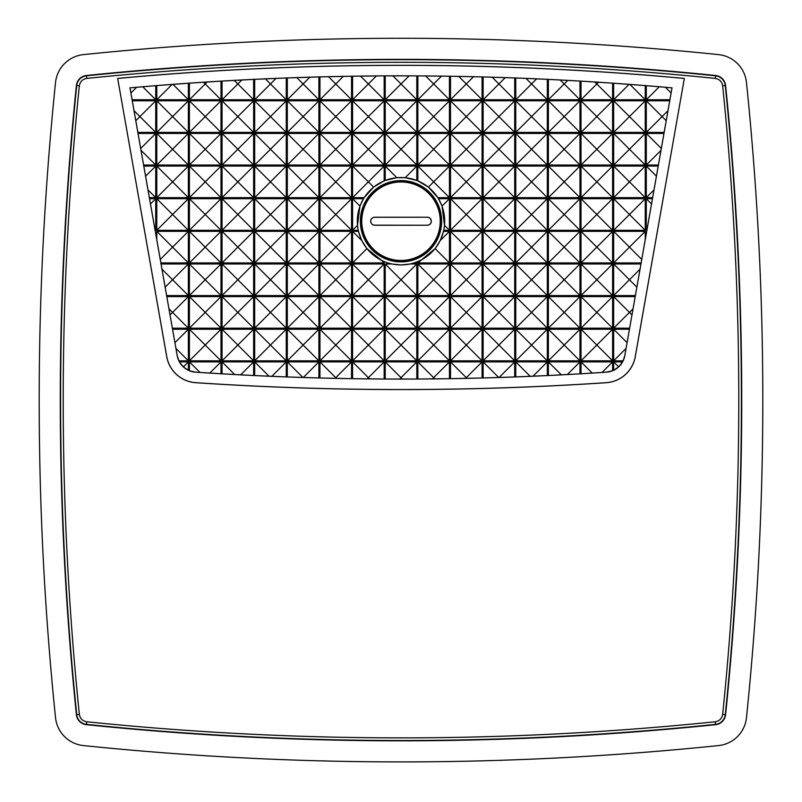<?xml version="1.0" encoding="UTF-8"?>
<svg xmlns="http://www.w3.org/2000/svg" width="802" height="802" viewBox="0 0 802 802"><rect width="100%" height="100%" fill="white"/><g stroke="black" fill="none" stroke-linecap="round" stroke-linejoin="round"><path stroke-width="1.2" d="M738.782 400.088C738.782 295.056 733.409 190.305 722.662 85.824C721.93 81.634 719.464 79.167 715.274 78.426C505.761 56.932 296.239 56.932 86.726 78.426C82.536 79.167 80.08 81.634 79.338 85.824C57.844 295.337 57.844 504.849 79.338 714.361C80.07 718.552 82.536 721.018 86.726 721.76C296.239 743.243 505.761 743.243 715.274 721.76C719.464 721.018 721.92 718.552 722.662 714.361C733.409 609.881 738.782 505.13 738.782 400.088M606.282 382.704A3073.936 3073.936 0 0 1 195.718 382.704A31.579 31.579 0 0 1 166.726 356.679L117.663 78.426A3068.683 3068.683 0 0 1 684.337 78.426L635.274 356.679A31.579 31.579 0 0 1 606.282 382.704L606.282 382.664A31.549 31.549 0 0 0 635.234 356.669L635.274 356.679M166.726 356.679L166.766 356.669A31.549 31.549 0 0 0 195.718 382.664A3073.906 3073.906 0 0 0 606.282 382.664M715.274 78.426L715.574 75.498A3074.637 3074.637 0 0 0 86.426 75.498L86.456 75.809A3074.327 3074.327 0 0 1 715.544 75.809A10.917 10.917 0 0 1 725.279 85.553A3074.327 3074.327 0 0 1 725.279 714.632A10.917 10.917 0 0 1 715.544 724.376L715.274 721.76M129.974 87.849L155.728 85.684A3058.166 3058.166 0 0 1 156.781 85.603L188.36 83.238A3058.166 3058.166 0 0 1 189.412 83.167L221.001 81.142A3058.166 3058.166 0 0 1 222.054 81.072L253.632 79.388A3058.166 3058.166 0 0 1 254.685 79.338L286.264 77.984A3058.166 3058.166 0 0 1 287.317 77.954L318.895 76.942A3058.166 3058.166 0 0 1 319.948 76.912L351.537 76.24A3058.166 3058.166 0 0 1 352.589 76.22L384.168 75.879A3058.166 3058.166 0 0 1 385.221 75.879L401 75.849A3058.186 3058.186 0 0 1 672.026 87.849L624.798 355.667A20.04 20.04 0 0 1 606.412 372.178A3063.45 3063.45 0 0 1 195.588 372.178A20.04 20.04 0 0 1 177.202 355.667L129.974 87.849A3058.186 3058.186 0 0 1 401 75.819L416.799 75.879A3058.166 3058.166 0 0 1 417.852 75.879L449.441 76.22A3058.166 3058.166 0 0 1 450.493 76.24L482.072 76.912A3058.166 3058.166 0 0 1 483.125 76.942L514.704 77.954A3058.166 3058.166 0 0 1 515.756 77.994L547.335 79.338A3058.166 3058.166 0 0 1 548.388 79.388L579.976 81.082A3058.166 3058.166 0 0 1 581.029 81.142L612.608 83.167A3058.166 3058.166 0 0 1 613.66 83.238L645.239 85.603A3058.166 3058.166 0 0 1 646.292 85.694L672.026 87.849M83.408 745.569A3095.72 3095.72 0 0 0 718.592 745.569A31.258 31.258 0 0 0 746.472 717.68A3095.72 3095.72 0 0 0 746.472 82.506A31.258 31.258 0 0 0 718.592 54.616A3095.72 3095.72 0 0 0 83.408 54.616A31.258 31.258 0 0 0 55.528 82.506A3095.72 3095.72 0 0 0 55.528 717.68A31.258 31.258 0 0 0 83.408 745.569M416.799 166.074L416.799 180.45A43.729 43.729 0 0 1 417.852 180.871L417.852 166.074L449.441 166.074L449.441 197.653L437.842 197.653A43.729 43.729 0 0 1 438.493 198.706L449.441 198.706L449.441 230.294L443.787 230.294A43.729 43.729 0 0 1 443.546 231.347L449.441 231.347L449.441 262.926L417.852 262.926L417.852 261.582A43.729 43.729 0 0 1 416.799 262.003L416.799 262.926L414.183 262.926A43.729 43.729 0 0 1 410.213 263.978L401 264.961L391.787 263.978A43.729 43.729 0 0 1 384.168 261.592L381.732 260.49L366.885 248.63L361.712 240.46L358.454 231.347A43.729 43.729 0 0 1 358.213 230.294L357.461 225.422L359.958 206.084L363.507 198.706A43.729 43.729 0 0 1 364.158 197.653L373.612 187.107L384.168 180.861A43.729 43.729 0 0 1 385.221 180.44L396.82 177.673L405.2 177.673L416.799 166.074L385.221 166.074L385.221 180.44M401 177.533A43.689 43.689 0 0 0 357.311 221.222A43.689 43.689 0 0 0 401 264.911A43.689 43.689 0 0 0 444.689 221.222A43.689 43.689 0 0 0 401 177.533M401 261.873A40.641 40.641 0 0 1 360.359 221.222A40.641 40.641 0 0 1 401 180.58A40.641 40.641 0 0 1 441.641 221.222A40.641 40.641 0 0 1 401 261.873M401 180.691A40.531 40.531 0 0 0 360.469 221.222A40.531 40.531 0 0 0 401 261.753A40.531 40.531 0 0 0 441.531 221.222A40.531 40.531 0 0 0 401 180.691M401 181.984A39.238 39.238 0 0 1 440.238 221.222A39.238 39.238 0 0 1 401 260.46A39.238 39.238 0 0 1 361.762 221.222A39.238 39.238 0 0 1 401 181.984M401 181.743A39.478 39.478 0 0 1 440.478 221.222A39.478 39.478 0 0 1 401 260.7A39.478 39.478 0 0 1 361.522 221.222A39.478 39.478 0 0 1 401 181.743M166.766 356.669L117.663 78.426M684.337 78.426L635.234 356.669M684.296 78.456A3068.642 3068.642 0 0 0 117.704 78.456M86.726 721.76L86.426 724.687A3074.637 3074.637 0 0 0 715.574 724.687A11.228 11.228 0 0 0 725.599 714.662A3074.637 3074.637 0 0 0 725.599 85.513L722.662 85.824M79.338 85.824L76.401 85.513A3074.637 3074.637 0 0 0 76.401 714.662L79.338 714.361M671.986 87.879L624.778 355.657L623.124 360.83A20.02 20.02 0 0 1 622.583 361.882L618.653 366.875L613.66 370.263A20.02 20.02 0 0 1 612.608 370.735L606.412 372.148L581.029 373.762A3063.429 3063.429 0 0 1 579.976 373.822L548.388 375.506A3063.429 3063.429 0 0 1 547.335 375.557L515.756 376.91A3063.429 3063.429 0 0 1 514.704 376.94L483.125 377.953A3063.429 3063.429 0 0 1 482.072 377.983L450.493 378.654A3063.429 3063.429 0 0 1 449.441 378.674L417.852 379.005A3063.429 3063.429 0 0 1 416.799 379.015L385.221 379.015A3063.429 3063.429 0 0 1 384.168 379.005L352.589 378.674A3063.429 3063.429 0 0 1 351.537 378.654L319.948 377.983A3063.429 3063.429 0 0 1 318.895 377.953L287.317 376.95A3063.429 3063.429 0 0 1 286.264 376.91L254.685 375.557A3063.429 3063.429 0 0 1 253.632 375.506L222.054 373.822A3063.429 3063.429 0 0 1 221.001 373.762L195.588 372.148L189.412 370.745A20.02 20.02 0 0 1 188.36 370.283L183.357 366.885L179.417 361.882A20.02 20.02 0 0 1 178.876 360.83L177.222 355.657L130.014 87.879M86.426 724.687A11.228 11.228 0 0 1 76.401 714.662M76.401 85.513A11.228 11.228 0 0 1 86.426 75.498M715.574 75.498A11.228 11.228 0 0 1 725.599 85.513M665.439 87.308L671.094 92.972M594.863 82.015L596.818 83.959L598.533 82.245M560.227 80.01L564.187 83.959L567.736 80.411M525.992 78.406L531.546 83.959L536.648 78.867M492.167 77.213L498.914 83.959L505.25 77.634M458.714 76.391L466.283 83.959L473.531 76.711M425.631 75.949L433.641 83.959L441.491 76.12M392.91 75.859L401.01 83.959L409.11 75.859M360.529 76.12L368.379 83.959L376.389 75.949M328.489 76.711L335.747 83.959L343.306 76.391M296.78 77.634L303.106 83.959L309.863 77.213M265.372 78.867L270.474 83.959L276.028 78.406M234.284 80.4L237.843 83.959L241.803 79.999M203.487 82.245L205.202 83.959L207.157 82.015M130.916 92.992L136.591 87.308M135.809 120.721L139.939 116.601L134.044 110.696M145.593 176.209L155.728 166.074L143.789 166.074M149.352 197.653L155.728 197.653L148.009 189.934M150.475 203.959L155.728 198.706L149.543 198.706M155.728 198.706L155.728 230.294L154.976 229.542M155.728 230.294L155.107 230.294M160.26 259.447L172.57 247.136L156.781 231.347L156.781 239.758M165.162 287.186L172.57 279.768L161.974 269.171M170.054 314.915L172.57 312.399L168.981 308.81M179.417 361.882L188.36 361.882L183.357 366.885M188.36 361.882L188.36 370.283M209.813 373.06L221.001 361.882L221.001 373.762M234.685 374.514L222.054 361.882L222.054 373.822M336.419 378.354L335.747 377.672L335.096 378.323M369.572 378.865L368.379 377.672L367.206 378.845M402.373 379.035L401.01 377.672L399.657 379.035M434.814 378.845L433.641 377.672L432.448 378.865M466.934 378.323L466.283 377.672L465.601 378.343M567.335 374.514L579.976 361.882L579.976 373.822M592.207 373.06L581.029 361.882L581.029 373.762M613.66 370.263L613.66 361.882L618.653 366.875M613.66 361.882L622.583 361.882M633.019 308.84L629.45 312.399L631.946 314.895M640.016 269.201L629.45 279.768L636.848 287.166M645.239 231.347L613.66 231.347L613.66 262.926L645.239 231.347L645.239 239.628M613.66 231.347L641.74 259.427M646.893 230.294L646.292 230.294L647.013 229.572M646.292 230.294L646.292 198.706L651.525 203.939M646.292 198.706L652.457 198.706M653.981 189.964L646.292 197.653L652.648 197.653M656.407 176.189L646.292 166.074L658.211 166.074M667.956 110.726L662.081 116.601L666.191 120.701M364.158 197.653L352.589 197.653L352.589 166.074L384.168 166.074L384.168 180.861M363.507 198.706L352.589 198.706L352.589 230.294L358.213 230.294M358.454 231.347L352.589 231.347L352.589 262.926L384.168 262.926L384.168 261.592M410.213 263.978L416.799 263.978L416.799 295.557L385.221 295.557L385.221 263.978L391.787 263.978M156.781 198.706L156.781 230.294L188.36 230.294L188.36 198.706L156.781 198.706L188.36 230.294M156.781 166.074L156.781 197.653L188.36 197.653L188.36 166.074L156.781 166.074L188.36 197.653M156.781 133.443L156.781 165.022L188.36 165.022L188.36 133.443L156.781 133.443L188.36 165.022M156.781 100.801L156.781 132.39L188.36 132.39L188.36 100.801L156.781 100.801L188.36 132.39M189.412 329.241L189.412 360.83L221.001 360.83L221.001 329.241L189.412 329.241L221.001 360.83M189.412 296.61L189.412 328.188L221.001 328.188L221.001 296.61L189.412 296.61L221.001 328.188M189.412 263.978L189.412 295.557L221.001 295.557L221.001 263.978L189.412 263.978L221.001 295.557M189.412 231.347L189.412 262.926L221.001 262.926L221.001 231.347L189.412 231.347L221.001 262.926M189.412 198.706L189.412 230.294L221.001 230.294L221.001 198.706L189.412 198.706L221.001 230.294M189.412 166.074L189.412 197.653L221.001 197.653L221.001 166.074L189.412 166.074L221.001 197.653M189.412 133.443L189.412 165.022L221.001 165.022L221.001 133.443L189.412 133.443L221.001 165.022M189.412 100.801L189.412 132.39L221.001 132.39L221.001 100.801L189.412 100.801L221.001 132.39M222.054 329.241L222.054 360.83L253.632 360.83L253.632 329.241L222.054 329.241L253.632 360.83M222.054 296.61L222.054 328.188L253.632 328.188L253.632 296.61L222.054 296.61L253.632 328.188M222.054 263.978L222.054 295.557L253.632 295.557L253.632 263.978L222.054 263.978L253.632 295.557M222.054 231.347L222.054 262.926L253.632 262.926L253.632 231.347L222.054 231.347L253.632 262.926M222.054 198.706L222.054 230.294L253.632 230.294L253.632 198.706L222.054 198.706L253.632 230.294M222.054 166.074L222.054 197.653L253.632 197.653L253.632 166.074L222.054 166.074L253.632 197.653M222.054 133.443L222.054 165.022L253.632 165.022L253.632 133.443L222.054 133.443L253.632 165.022M222.054 100.801L222.054 132.39L253.632 132.39L253.632 100.801L222.054 100.801L253.632 132.39M254.685 329.241L254.685 360.83L286.264 360.83L286.264 329.241L254.685 329.241L286.264 360.83M254.685 296.61L254.685 328.188L286.264 328.188L286.264 296.61L254.685 296.61L286.264 328.188M254.685 263.978L254.685 295.557L286.264 295.557L286.264 263.978L254.685 263.978L286.264 295.557M254.685 231.347L254.685 262.926L286.264 262.926L286.264 231.347L254.685 231.347L286.264 262.926M254.685 198.706L254.685 230.294L286.264 230.294L286.264 198.706L254.685 198.706L286.264 230.294M254.685 166.074L254.685 197.653L286.264 197.653L286.264 166.074L254.685 166.074L286.264 197.653M254.685 133.443L254.685 165.022L286.264 165.022L286.264 133.443L254.685 133.443L286.264 165.022M254.685 100.801L254.685 132.39L286.264 132.39L286.264 100.801L254.685 100.801L286.264 132.39M287.317 329.241L287.317 360.83L318.895 360.83L318.895 329.241L287.317 329.241L318.895 360.83M287.317 296.61L287.317 328.188L318.895 328.188L318.895 296.61L287.317 296.61L318.895 328.188M287.317 263.978L287.317 295.557L318.895 295.557L318.895 263.978L287.317 263.978L318.895 295.557M287.317 231.347L287.317 262.926L318.895 262.926L318.895 231.347L287.317 231.347L318.895 262.926M287.317 198.706L287.317 230.294L318.895 230.294L318.895 198.706L287.317 198.706L318.895 230.294M287.317 166.074L287.317 197.653L318.895 197.653L318.895 166.074L287.317 166.074L318.895 197.653M287.317 133.443L287.317 165.022L318.895 165.022L318.895 133.443L287.317 133.443L318.895 165.022M287.317 100.801L287.317 132.39L318.895 132.39L318.895 100.801L287.317 100.801L318.895 132.39M319.948 329.241L319.948 360.83L351.537 360.83L351.537 329.241L319.948 329.241L351.537 360.83M319.948 296.61L319.948 328.188L351.537 328.188L351.537 296.61L319.948 296.61L351.537 328.188M319.948 263.978L319.948 295.557L351.537 295.557L351.537 263.978L319.948 263.978L351.537 295.557M319.948 231.347L319.948 262.926L351.537 262.926L351.537 231.347L319.948 231.347L351.537 262.926M319.948 198.706L319.948 230.294L351.537 230.294L351.537 198.706L319.948 198.706L351.537 230.294M319.948 166.074L319.948 197.653L351.537 197.653L351.537 166.074L319.948 166.074L351.537 197.653M319.948 133.443L319.948 165.022L351.537 165.022L351.537 133.443L319.948 133.443L351.537 165.022M319.948 100.801L319.948 132.39L351.537 132.39L351.537 100.801L319.948 100.801L351.537 132.39M352.589 329.241L352.589 360.83L384.168 360.83L384.168 329.241L352.589 329.241L384.168 360.83M352.589 296.61L352.589 328.188L384.168 328.188L384.168 296.61L352.589 296.61L384.168 328.188M352.589 263.978L352.589 295.557L384.168 295.557L384.168 263.978L352.589 263.978L384.168 295.557M352.589 133.443L352.589 165.022L384.168 165.022L384.168 133.443L352.589 133.443L384.168 165.022M352.589 100.801L352.589 132.39L384.168 132.39L384.168 100.801L352.589 100.801L384.168 132.39M613.66 198.706L613.66 230.294L645.239 230.294L645.239 198.706L613.66 198.706L645.239 230.294M613.66 166.074L613.66 197.653L645.239 197.653L645.239 166.074L613.66 166.074L645.239 197.653M613.66 133.443L613.66 165.022L645.239 165.022L645.239 133.443L613.66 133.443L645.239 165.022M613.66 100.801L613.66 132.39L645.239 132.39L645.239 100.801L613.66 100.801L645.239 132.39M581.029 329.241L581.029 360.83L612.608 360.83L612.608 329.241L581.029 329.241L612.608 360.83M581.029 296.61L581.029 328.188L612.608 328.188L612.608 296.61L581.029 296.61L612.608 328.188M581.029 263.978L581.029 295.557L612.608 295.557L612.608 263.978L581.029 263.978L612.608 295.557M581.029 231.347L581.029 262.926L612.608 262.926L612.608 231.347L581.029 231.347L612.608 262.926M581.029 198.706L581.029 230.294L612.608 230.294L612.608 198.706L581.029 198.706L612.608 230.294M581.029 166.074L581.029 197.653L612.608 197.653L612.608 166.074L581.029 166.074L612.608 197.653M581.029 133.443L581.029 165.022L612.608 165.022L612.608 133.443L581.029 133.443L612.608 165.022M581.029 100.801L581.029 132.39L612.608 132.39L612.608 100.801L581.029 100.801L612.608 132.39M548.388 360.83L564.187 345.04L548.388 329.241L548.388 360.83L579.976 360.83L579.976 329.241L548.398 329.241M548.388 328.188L564.187 312.399L548.388 296.61L548.388 328.188L579.976 328.188L579.976 296.61L548.398 296.61M548.388 295.557L564.187 279.768L548.388 263.978L548.388 295.557L579.976 295.557L579.976 263.978L548.398 263.978M548.388 262.926L564.187 247.136L548.388 231.347L548.388 262.926L579.976 262.926L579.976 231.347L548.398 231.347M548.388 230.294L564.187 214.495L548.388 198.706L548.388 230.294L579.976 230.294L579.976 198.706L548.398 198.706M548.388 197.653L564.187 181.864L548.388 166.074L548.388 197.653L579.976 197.653L579.976 166.074L548.398 166.074M548.388 165.022L564.187 149.232L548.388 133.443L548.388 165.022L579.976 165.022L579.976 133.443L548.398 133.443M548.388 132.39L564.187 116.601L548.388 100.801L548.388 132.39L579.976 132.39L579.976 100.801L548.398 100.801M515.756 329.241L515.756 360.83L547.335 360.83L547.335 329.241L515.756 329.241L547.335 360.83M515.756 296.61L515.756 328.188L547.335 328.188L547.335 296.61L515.756 296.61L547.335 328.188M515.756 263.978L515.756 295.557L547.335 295.557L547.335 263.978L515.756 263.978L547.335 295.557M515.756 231.347L515.756 262.926L547.335 262.926L547.335 231.347L515.756 231.347L547.335 262.926M515.756 198.706L515.756 230.294L547.335 230.294L547.335 198.706L515.756 198.706L547.335 230.294M515.756 166.074L515.756 197.653L547.335 197.653L547.335 166.074L515.756 166.074L547.335 197.653M515.756 133.443L515.756 165.022L547.335 165.022L547.335 133.443L515.756 133.443L547.335 165.022M515.756 100.801L515.756 132.39L547.335 132.39L547.335 100.801L515.756 100.801L547.335 132.39M483.125 329.241L483.125 360.83L514.704 360.83L514.704 329.241L483.125 329.241L514.704 360.83M483.125 296.61L483.125 328.188L514.704 328.188L514.704 296.61L483.125 296.61L514.704 328.188M483.125 263.978L483.125 295.557L514.704 295.557L514.704 263.978L483.125 263.978L514.704 295.557M483.125 231.347L483.125 262.926L514.704 262.926L514.704 231.347L483.125 231.347L514.704 262.926M483.125 198.706L483.125 230.294L514.704 230.294L514.704 198.706L483.125 198.706L514.704 230.294M483.125 166.074L483.125 197.653L514.704 197.653L514.704 166.074L483.125 166.074L514.704 197.653M483.125 133.443L483.125 165.022L514.704 165.022L514.704 133.443L483.125 133.443L514.704 165.022M483.125 100.801L483.125 132.39L514.704 132.39L514.704 100.801L483.125 100.801L514.704 132.39M450.493 329.241L450.493 360.83L482.072 360.83L482.072 329.241L450.493 329.241L482.072 360.83M450.493 296.61L450.493 328.188L482.072 328.188L482.072 296.61L450.493 296.61L482.072 328.188M450.493 263.978L450.493 295.557L482.072 295.557L482.072 263.978L450.493 263.978L482.072 295.557M450.493 231.347L450.493 262.926L482.072 262.926L482.072 231.347L450.493 231.347L482.072 262.926M450.493 198.706L450.493 230.294L482.072 230.294L482.072 198.706L450.493 198.706L482.072 230.294M450.493 166.074L450.493 197.653L482.072 197.653L482.072 166.074L450.493 166.074L482.072 197.653M450.493 133.443L450.493 165.022L482.072 165.022L482.072 133.443L450.493 133.443L482.072 165.022M450.493 100.801L450.493 132.39L482.072 132.39L482.072 100.801L450.493 100.801L482.072 132.39M417.852 329.241L417.852 360.83L449.441 360.83L449.441 329.241L417.852 329.241L449.441 360.83M417.852 296.61L417.852 328.188L449.441 328.188L449.441 296.61L417.852 296.61L449.441 328.188M417.852 263.978L417.852 295.557L449.441 295.557L449.441 263.978L417.852 263.978L449.441 295.557M417.852 133.443L417.852 165.022L449.441 165.022L449.441 133.443L417.852 133.443L449.441 165.022M417.852 100.801L417.852 132.39L449.441 132.39L449.441 100.801L417.852 100.801L449.441 132.39M385.221 329.241L385.221 360.83L416.799 360.83L416.799 329.241L385.221 329.241L416.799 360.83M385.221 296.61L385.221 328.188L416.799 328.188L416.799 296.61L385.221 296.61L416.799 328.188M385.221 133.443L385.221 165.022L416.799 165.022L416.799 133.443L385.221 133.443L416.799 165.022M385.221 100.801L385.221 132.39L416.799 132.39L416.799 100.801L385.221 100.801L416.799 132.39M178.876 360.83L188.36 360.83L188.36 329.241L172.56 329.241M166.806 296.61L188.36 296.61L188.36 328.188L172.37 328.188M166.615 295.557L188.36 295.557L188.36 263.978L161.052 263.978M160.861 262.926L188.36 262.926L188.36 231.347L156.781 231.347M155.728 197.653L155.728 166.074M138.034 133.443L155.728 133.443L155.728 165.022L143.598 165.022M132.28 100.801L155.728 100.801L155.728 132.39L137.844 132.39M132.089 99.749L155.728 99.749L155.728 85.684M188.36 83.238L188.36 99.749L156.781 99.749L156.781 85.603M221.001 81.142L221.001 99.749L189.412 99.749L189.412 83.167M222.054 81.072L222.054 99.749L253.632 99.749L253.632 79.388M254.685 79.338L254.685 99.749L286.264 99.749L286.264 77.984M287.317 77.954L287.317 99.749L318.895 99.749L318.895 76.942M319.948 76.912L319.948 99.749L351.537 99.749L351.537 76.24M352.589 76.22L352.589 99.749L384.168 99.749L384.168 75.879M385.221 75.879L385.221 99.749L416.799 99.749L416.799 75.879M417.852 75.879L417.852 99.749L449.441 99.749L449.441 76.22M450.493 76.24L450.493 99.749L482.072 99.749L482.072 76.912M483.125 76.942L483.125 99.749L514.704 99.749L514.704 77.954M515.756 77.994L515.756 99.749L547.335 99.749L547.335 79.338M548.388 79.388L548.388 99.749L579.976 99.749L579.976 81.082M581.029 81.142L581.029 99.749L612.608 99.749L612.608 83.167M645.239 85.603L645.239 99.749L613.66 99.749L613.66 83.238M669.911 99.749L646.292 99.749L646.292 85.694M669.72 100.801L646.292 100.801L646.292 132.39L664.156 132.39M658.402 165.022L646.292 165.022L646.292 133.443L663.966 133.443M646.292 166.074L646.292 197.653M613.66 262.926L641.139 262.926M640.948 263.978L613.66 263.978L613.66 295.557L635.384 295.557M635.194 296.61L613.66 296.61L613.66 328.188L629.63 328.188M623.124 360.83L613.66 360.83L613.66 329.241L629.44 329.241M612.608 370.735L612.608 361.882L581.029 361.882M579.976 361.882L548.398 361.882M548.388 375.506L548.388 361.882L561.35 374.835M515.756 376.91L515.756 361.882L547.335 361.882L547.335 375.557M483.125 377.953L483.125 361.882L514.704 361.882L514.704 376.94M450.493 378.654L450.493 361.882L482.072 361.882L482.072 377.983M417.852 379.005L417.852 361.882L449.441 361.882L449.441 378.674M385.221 379.015L385.221 361.882L416.799 361.882L416.799 379.015M352.589 378.674L352.589 361.882L384.168 361.882L384.168 379.005M319.948 377.983L319.948 361.882L351.537 361.882L351.537 378.654M287.317 376.95L287.317 361.882L318.895 361.882L318.895 377.953M254.685 375.557L254.685 361.882L286.264 361.882L286.264 376.91M222.054 361.882L253.632 361.882L253.632 375.506M221.001 361.882L189.412 361.882L189.412 370.745M188.36 231.347L172.57 247.136L188.36 262.926M449.441 198.706L442.052 206.094L438.493 198.706M449.441 230.294L444.539 225.392L442.052 206.094M443.787 230.294L444.539 225.392M449.441 231.347L440.268 240.51L443.546 231.347M449.441 262.926L435.125 248.61L440.268 240.51M417.852 262.926L435.125 248.61M417.852 261.582L420.308 260.47M416.799 262.926L416.138 262.254L416.799 262.003M414.183 262.926L416.138 262.254M416.799 295.557L401.01 279.768L416.799 263.978M385.221 295.557L401.01 279.768L385.221 263.978M384.168 262.926L381.732 260.49M352.589 262.926L366.885 248.63M352.589 231.347L361.712 240.46M352.589 230.294L357.461 225.422M352.589 198.706L359.958 206.084M352.589 166.074L368.379 181.864L352.589 197.653M384.168 166.074L368.379 181.864L373.612 187.107M385.221 166.074L396.82 177.673M416.799 180.45L405.2 177.673M449.441 166.074L433.641 181.864L417.852 166.074M449.441 197.653L433.641 181.864L428.398 187.117L437.842 197.653M156.781 230.294L188.36 198.706M156.781 197.653L188.36 166.074M156.781 165.022L188.36 133.443M156.781 132.39L188.36 100.801M189.412 360.83L221.001 329.241M189.412 328.188L221.001 296.61M189.412 295.557L221.001 263.978M189.412 262.926L221.001 231.347M189.412 230.294L221.001 198.706M189.412 197.653L221.001 166.074M189.412 165.022L221.001 133.443M189.412 132.39L221.001 100.801M222.054 360.83L253.632 329.241M222.054 328.188L253.632 296.61M222.054 295.557L253.632 263.978M222.054 262.926L253.632 231.347M222.054 230.294L253.632 198.706M222.054 197.653L253.632 166.074M222.054 165.022L253.632 133.443M222.054 132.39L253.632 100.801M254.685 360.83L286.264 329.241M254.685 328.188L286.264 296.61M254.685 295.557L286.264 263.978M254.685 262.926L286.264 231.347M254.685 230.294L286.264 198.706M254.685 197.653L286.264 166.074M254.685 165.022L286.264 133.443M254.685 132.39L286.264 100.801M287.317 360.83L318.895 329.241M287.317 328.188L318.895 296.61M287.317 295.557L318.895 263.978M287.317 262.926L318.895 231.347M287.317 230.294L318.895 198.706M287.317 197.653L318.895 166.074M287.317 165.022L318.895 133.443M287.317 132.39L318.895 100.801M319.948 360.83L351.537 329.241M319.948 328.188L351.537 296.61M319.948 295.557L351.537 263.978M319.948 262.926L351.537 231.347M319.948 230.294L351.537 198.706M319.948 197.653L351.537 166.074M319.948 165.022L351.537 133.443M319.948 132.39L351.537 100.801M352.589 360.83L384.168 329.241M352.589 328.188L384.168 296.61M352.589 295.557L384.168 263.978M352.589 165.022L384.168 133.443M352.589 132.39L384.168 100.801M613.66 230.294L645.239 198.706M613.66 197.653L645.239 166.074M613.66 165.022L645.239 133.443M613.66 132.39L645.239 100.801M581.029 360.83L612.608 329.241M581.029 328.188L612.608 296.61M581.029 295.557L612.608 263.978M581.029 262.926L612.608 231.347M581.029 230.294L612.608 198.706M581.029 197.653L612.608 166.074M581.029 165.022L612.608 133.443M581.029 132.39L612.608 100.801M579.976 329.241L564.187 345.04L579.976 360.83M579.976 296.61L564.187 312.399L579.976 328.188M579.976 263.978L564.187 279.768L579.976 295.557M579.976 231.347L564.187 247.136L579.976 262.926M579.976 198.706L564.187 214.495L579.976 230.294M579.976 166.074L564.187 181.864L579.976 197.653M579.976 133.443L564.187 149.232L579.976 165.022M579.976 100.801L564.187 116.601L579.976 132.39M515.756 360.83L547.335 329.241M515.756 328.188L547.335 296.61M515.756 295.557L547.335 263.978M515.756 262.926L547.335 231.347M515.756 230.294L547.335 198.706M515.756 197.653L547.335 166.074M515.756 165.022L547.335 133.443M515.756 132.39L547.335 100.801M483.125 360.83L514.704 329.241M483.125 328.188L514.704 296.61M483.125 295.557L514.704 263.978M483.125 262.926L514.704 231.347M483.125 230.294L514.704 198.706M483.125 197.653L514.704 166.074M483.125 165.022L514.704 133.443M483.125 132.39L514.704 100.801M450.493 360.83L482.072 329.241M450.493 328.188L482.072 296.61M450.493 295.557L482.072 263.978M450.493 262.926L482.072 231.347M450.493 230.294L482.072 198.706M450.493 197.653L482.072 166.074M450.493 165.022L482.072 133.443M450.493 132.39L482.072 100.801M417.852 360.83L449.441 329.241M417.852 328.188L449.441 296.61M417.852 295.557L449.441 263.978M417.852 165.022L449.441 133.443M417.852 132.39L449.441 100.801M385.221 360.83L416.799 329.241M385.221 328.188L416.799 296.61M385.221 165.022L416.799 133.443M385.221 132.39L416.799 100.801M175.969 348.429L188.36 360.83M189.412 361.882L199.969 372.439M253.632 361.882L240.68 374.835M268.991 376.188L254.685 361.882M286.264 361.882L271.838 376.308M302.895 377.461L287.317 361.882M318.895 361.882L303.306 377.471M351.537 361.882L335.747 377.672L319.948 361.882M384.168 361.882L368.379 377.672L352.589 361.882M416.799 361.882L401.01 377.672L385.221 361.882M449.441 361.882L433.641 377.672L417.852 361.882M482.072 361.882L466.283 377.672L450.493 361.882M498.714 377.471L483.125 361.882M514.704 361.882L499.125 377.461M530.182 376.308L515.756 361.882M547.335 361.882L533.039 376.188M612.608 361.882L602.051 372.429M613.66 360.83L626.031 348.459M613.66 329.241L627.054 342.644M613.66 296.61L629.45 312.399L613.66 328.188M613.66 295.557L629.45 279.768L613.66 263.978M646.292 133.443L661.299 148.44M660.958 150.365L646.292 165.022M646.292 100.801L662.081 116.601L646.292 132.39M646.292 99.749L659.264 86.786M613.66 99.749L629.039 84.38M629.931 84.441L645.239 99.749M581.029 99.749L596.818 83.959L612.608 99.749M579.976 99.749L564.187 83.959L548.388 99.749M547.335 99.749L531.546 83.959L515.756 99.749M514.704 99.749L498.914 83.959L483.125 99.749M482.072 99.749L466.283 83.959L450.493 99.749M449.441 99.749L433.641 83.959L417.852 99.749M416.799 99.749L401.01 83.959L385.221 99.749M384.168 99.749L368.379 83.959L352.589 99.749M351.537 99.749L335.747 83.959L319.948 99.749M318.895 99.749L303.106 83.959L287.317 99.749M286.264 99.749L270.474 83.959L254.685 99.749M253.632 99.749L237.843 83.959L222.054 99.749M221.001 99.749L205.202 83.959L189.412 99.749M156.781 99.749L172.089 84.441M172.981 84.37L188.36 99.749M142.756 86.786L155.728 99.749M155.728 100.801L139.939 116.601L155.728 132.39M155.728 165.022L141.042 150.335M140.711 148.46L155.728 133.443M188.36 263.978L172.57 279.768L188.36 295.557M188.36 296.61L172.57 312.399L188.36 328.188M174.946 342.665L188.36 329.241M417.852 180.871L428.398 187.117M427.316 225.232L374.684 225.232A4 4 0 0 1 370.674 221.222A4 4 0 0 1 374.684 217.222L427.316 217.222A4 4 0 0 1 431.326 221.222A4 4 0 0 1 427.316 225.232L374.684 225.172A3.95 3.95 0 0 1 370.735 221.222A3.95 3.95 0 0 1 374.684 217.282L427.316 217.222M427.316 225.172A3.95 3.95 0 0 0 431.265 221.222A3.95 3.95 0 0 0 427.316 217.282M86.726 78.426L86.456 75.809A10.917 10.917 0 0 0 76.721 85.553A3074.327 3074.327 0 0 0 76.721 714.632A10.917 10.917 0 0 0 86.456 724.376A3074.327 3074.327 0 0 0 715.544 724.376L715.574 724.687M722.662 714.361L725.599 714.662"/></g></svg>

